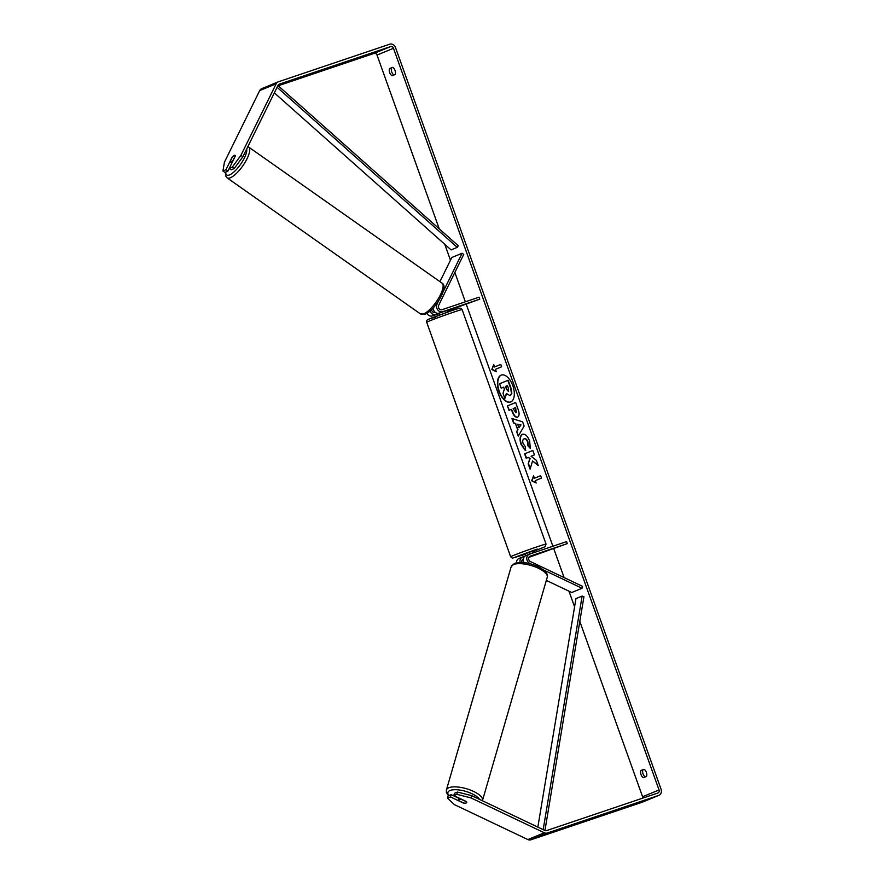 <?xml version="1.0" encoding="UTF-8"?>
<svg xmlns="http://www.w3.org/2000/svg" width="884" height="884" viewBox="0 0 884 884"><rect width="100%" height="100%" fill="white"/><g stroke="black" fill="none" stroke-linecap="round" stroke-linejoin="round"><path stroke-width="1.33" d="M439.923 281.642L451.812 257.498L462.1 253.255L443.039 291.952M438.796 300.582L437.039 304.151A5.072 4.309 67.6 0 0 437.713 309.842A5.072 4.309 67.6 0 0 442.674 311.687L479.769 299.168L479.062 297.179L441.967 309.698A2.961 2.508 67.6 0 1 438.674 305.3L463.746 254.404L462.1 253.255M447.503 312.085L446.95 310.549L439.182 313.135A5.072 4.309 -112.4 0 1 433.049 308.096M426.928 313.301A5.072 4.309 67.6 0 0 432.387 315.931L439.094 313.665M431.602 309.588A2.961 2.508 67.6 0 0 435.171 312.505L435.37 312.439M447.105 310.958L479.769 299.168M430.066 311.002A5.072 4.309 67.6 0 0 435.889 314.483L439.017 313.433M529.936 556.235L530.201 556.124A2.961 2.508 -112.4 0 0 530.422 561.561L582.6 586.368L582.059 588.269L571.771 592.512L546.323 580.412M582.059 588.269L543.583 569.97M531.394 564.18L529.881 563.451A5.072 4.309 -112.4 0 1 526.776 558.71A5.072 4.309 -112.4 0 1 529.262 554.224A5.072 4.309 -112.4 0 1 529.483 554.146L566.578 541.616L567.296 543.605L530.201 556.124M525.991 555.583A5.072 4.309 67.6 0 0 525.759 555.671A5.072 4.309 67.6 0 0 524.057 562.688M516.488 562.832A5.072 4.309 -112.4 0 1 518.974 558.467A5.072 4.309 -112.4 0 1 519.195 558.39M529.295 556.721L534.477 554.986L529.328 556.688M528.875 557.351L567.296 543.605M522.532 559.484L523.295 559.229M520.135 562.478A5.072 4.309 -112.4 0 1 522.477 557.03A5.072 4.309 -112.4 0 1 522.698 556.942L524.842 556.224M522.024 562.511A2.961 2.508 -112.4 0 1 523.339 558.953L523.151 559.042M459.183 799.6A4.221 1.525 16.2 0 1 461.625 799.479L466.664 801.876A4.221 1.525 16.2 0 1 466.763 802.451A4.221 1.525 16.2 0 1 466.222 802.948A4.221 1.525 16.2 0 1 463.78 803.059L458.752 800.672A4.221 1.525 16.2 0 1 458.652 800.097A4.221 1.525 16.2 0 1 459.183 799.6M501.493 375.015A14.243 7.492 -108.7 0 0 499.272 391.314A14.243 7.492 -108.7 0 0 510.598 401.999M512.819 385.7A14.243 7.492 -108.7 0 0 501.316 375.07A14.243 7.492 -108.7 0 0 498.941 391.435A14.243 7.492 -108.7 0 0 510.433 402.065A14.243 7.492 -108.7 0 0 512.819 385.7M242.857 156.777L234.216 168.546L232.249 167.164L240.89 155.396L242.857 156.777L278.128 85.184A2.53 2.155 -112.4 0 1 279.233 84.179L390.584 46.587A2.53 2.155 -112.4 0 1 393.479 48.277L659.044 789.953A2.53 2.155 -112.4 0 1 657.851 793.025L546.5 830.629A2.53 2.155 -112.4 0 1 544.986 830.507L471.592 795.611L470.929 797.876L456.807 794.318L457.459 792.053L471.592 795.611M278.184 85.77L374.131 53.371A2.53 2.155 -112.4 0 1 377.026 55.073L439.249 228.868M444.774 244.293L450.475 260.228M454.851 272.449L465.36 301.798M466.321 304.472L552.887 546.246M553.848 548.92L564.102 577.572M568.976 591.186L574.589 606.844M579.816 621.441L642.58 796.749A2.53 2.155 -112.4 0 1 642.723 798.141M532.555 461.006L538.245 465.559L536.378 460.343L531.074 456.243L534.411 454.862L532.831 450.464L524.61 453.857L526.179 458.266L528.312 457.382L529.814 458.608L528.19 463.868L530.091 469.161L532.555 461.006L538.047 465.017M517.648 429.746L515.438 423.58L513.582 423.06L511.958 418.519L522.599 421.845L524.113 426.066L518.278 436.188L516.599 431.491L517.991 429.624L515.438 423.58M392.131 75.748A4.221 2.221 71.3 0 1 389.689 72.654A4.221 2.221 71.3 0 1 389.568 68.598L392.595 67.35A4.221 2.221 71.3 0 1 395.037 70.444A4.221 2.221 71.3 0 1 395.159 74.499L392.131 75.748M643.464 777.677L646.491 776.428A4.221 2.221 -108.7 0 0 646.37 772.373A4.221 2.221 -108.7 0 0 643.928 769.279L640.9 770.528A4.221 2.221 -108.7 0 0 641.022 774.583A4.221 2.221 -108.7 0 0 643.464 777.677M536.146 483.007L531.66 480.752L533.582 475.857L534.444 478.244L540.61 475.691L541.472 478.078L535.295 480.62L536.146 483.007M494.598 366.948L493.736 364.562L491.813 369.468L496.3 371.722L495.449 369.335L501.615 366.783L500.764 364.407L494.598 366.948L500.775 364.429M517.549 417.126C515.482 417.635 513.681 415.756 512.145 411.513L511.361 409.336L509.007 410.298L507.438 405.9L515.659 402.496L518.101 409.314C519.56 413.546 519.383 416.154 517.582 417.115L517.427 417.171M525.726 450.475L521.339 444.21C519.737 439.127 520.179 435.801 522.665 434.254L522.322 434.364C525.107 433.657 527.538 435.867 529.626 440.972L530.323 448.42L527.814 445.658L527.527 441.779C526.555 439.458 525.372 438.497 523.991 438.884C522.676 439.602 522.4 441.171 523.129 443.602L525.416 446.774L525.383 450.597L521.007 444.321C519.405 439.238 519.836 435.923 522.322 434.364L522.51 434.298M530.422 448.044L528.146 445.547L527.87 441.668C526.897 439.348 525.715 438.376 524.334 438.773L523.969 438.895M240.89 155.396L276.162 83.803A5.072 4.309 -112.4 0 1 278.162 81.88A5.072 4.309 -112.4 0 1 278.383 81.792L389.733 44.2A5.072 4.309 -112.4 0 1 395.524 47.592L661.077 789.268A5.072 4.309 -112.4 0 1 658.934 795.324A5.072 4.309 -112.4 0 1 658.702 795.412L547.351 833.004A5.072 4.309 -112.4 0 1 544.334 832.783L470.929 797.876M393.999 74.985A4.221 2.221 71.3 0 1 391.689 71.825A4.221 2.221 71.3 0 1 391.612 67.902L392.783 67.427M644.104 769.356L642.944 769.831A4.221 2.221 -108.7 0 0 643.011 773.743A4.221 2.221 -108.7 0 0 645.32 776.914M222.923 171.021L224.89 172.402L227.906 171.153L225.939 169.772L222.923 171.021L224.437 162.181L259.697 90.588A5.072 4.309 -112.4 0 1 261.697 88.676A5.072 4.309 -112.4 0 1 261.918 88.588M642.69 802.02A5.072 4.309 -112.4 0 1 642.469 802.12A5.072 4.309 -112.4 0 1 642.248 802.208L530.897 839.8A5.072 4.309 -112.4 0 1 527.87 839.568L454.475 804.672L447.47 798.175L450.497 796.926L463.172 802.959A4.221 1.525 16.2 0 0 466.763 802.451A4.221 1.525 16.2 0 0 466.465 801.6L453.79 795.567L456.807 794.318M453.79 795.567L454.442 793.302L457.459 792.053M447.47 798.175L448.133 795.898L451.149 794.661L450.497 796.926M451.149 794.661L459.127 798.451M227.906 171.153L229.254 168.424L232.249 167.164M232.149 157.485L232.028 157.407A4.221 1.337 -54.9 0 1 234.348 155.352A4.221 1.337 -54.9 0 1 235.089 155.33A4.221 1.337 -54.9 0 0 234.348 155.352A4.221 1.337 -54.9 0 0 232.426 156.932L230.017 161.838A4.221 1.337 -54.9 0 0 230.227 162.236A4.221 1.337 -54.9 0 0 230.967 162.225A4.221 1.337 -54.9 0 0 232.89 160.645L235.31 155.739A4.221 1.337 -54.9 0 0 235.089 155.33A4.221 1.337 -54.9 0 1 235.321 156.048L229.232 168.413L231.199 169.794L234.216 168.546M232.028 157.407L225.939 169.772M389.568 68.598L391.612 67.902M640.9 770.528L642.944 769.831M503.681 387.17L501.173 388.187L499.593 383.767L508.178 380.253L510.875 387.778L511.836 393.347L510.156 395.634M506.565 393.756L504.841 398.43L503.018 393.325L504.366 389.082L503.67 387.148L501.173 388.187M511.836 393.347L510.278 395.601M507.836 380.363L510.532 387.899L511.493 393.457M510.057 395.667L506.355 393.435L504.841 398.43M536.024 482.664L531.66 480.752M532.002 480.642L533.726 476.244M540.621 475.714L534.444 478.244M493.88 364.959L491.813 369.468M492.156 369.346L496.178 371.368M515.781 423.469L513.582 423.06M513.924 422.95L512.377 418.651M518.51 435.779L516.599 431.491M516.941 431.381L517.991 429.624M518.963 427.745L520.996 424.917L517.692 424.209L518.963 427.745L520.654 425.027L517.692 424.209M517.891 417.005C515.825 417.513 514.024 415.646 512.488 411.392L511.361 409.336M509.339 410.165L507.438 405.9M507.77 405.778L515.67 402.518M516.234 412.64L515.659 407.579L513.151 408.596L515.869 412.762L515.328 407.701M528.312 457.382L530.157 458.498L528.19 463.868M528.533 463.757L530.256 468.586M532.842 450.486L524.61 453.857M524.941 453.735L526.51 458.122M508.333 391.292L508.477 388.485L507.438 385.601L505.46 386.418L506.499 389.325L508.289 391.303M507.449 385.623L505.803 386.297L506.841 389.214L508.665 391.17M529.262 554.224L525.759 555.671L525.096 553.859L531.129 551.594L533.052 551.019L533.671 552.732M528.72 554.445L533.571 552.765M441.978 312.185L446.851 310.56M528.654 554.257L533.516 552.611M277.941 85.549L458.299 245.785L457.26 247.354L451.083 249.896L274.338 92.864M277.09 87.284L457.26 247.354M544.942 830.485L583.937 596.689L582.125 596.092L575.948 598.634L537.848 827.115M543.174 829.645L582.125 596.092M436.011 304.571L437.039 304.151M439.182 313.135L442.674 311.687M432.387 315.931L435.889 314.483M446.409 789.987L511.151 566.766A18.796 6.785 16.2 0 1 513.527 564.544A18.796 6.785 16.2 0 1 534.842 566.743A18.796 6.785 16.2 0 1 547.251 577.241L482.509 800.451A18.796 6.785 -163.8 0 0 470.111 789.953A18.796 6.785 -163.8 0 0 448.785 787.766A18.796 6.785 -163.8 0 0 446.409 789.987L446.409 792.451L448.431 795.777M448.873 795.6A16.686 6.022 16.2 0 1 450 790.495A16.686 6.022 16.2 0 1 466.012 791.456A16.686 6.022 16.2 0 1 479.448 799.346M377.026 55.073L393.479 48.277M642.58 796.749L659.044 789.953M527.87 839.568L544.334 832.783M374.131 53.371L390.584 46.587M259.697 90.588L276.162 83.803M642.248 802.208L658.702 795.412M530.897 839.8L547.351 833.004M227.089 177.85L420.464 313.919A18.796 5.934 -54.9 0 0 423.756 313.831A18.796 5.934 -54.9 0 0 438.475 298.361A18.796 5.934 -54.9 0 0 442.099 283.167L248.724 147.109A18.796 5.934 125.1 0 1 245.1 162.291A18.796 5.934 125.1 0 1 230.381 177.761A18.796 5.934 125.1 0 1 227.089 177.85L225.674 176.026L225.387 172.192M225.763 172.037A16.686 5.271 -54.9 0 0 229.586 174.888A16.686 5.271 -54.9 0 0 241.442 163.076A16.686 5.271 -54.9 0 0 246.68 149.02M453.558 312.174A18.796 0.552 160.3 0 0 435.624 318.572A18.796 0.552 160.3 0 0 426.707 322.284C426.298 321.002 426.839 320.019 428.331 319.323L451.846 310.593C463.017 306.947 458.929 308.472 460.862 308.339L462.1 309.61A18.796 0.552 160.3 0 0 453.558 312.174M435.558 317.312L430.243 318.494L451.812 310.604M426.707 322.284L510.665 556.787A18.796 0.552 -19.7 0 1 519.593 553.075A18.796 0.552 -19.7 0 1 537.516 546.677A18.796 0.552 -19.7 0 1 546.058 544.113L462.1 309.61M546.058 544.113L544.986 546.776L533.218 551.461L537.207 549.086L515.637 556.975L525.262 554.312L512.322 558.169L510.665 556.787M522.477 557.03L518.974 558.467M547.251 577.241C549.992 570.025 527.549 559.285 514.477 563.428L511.151 566.766M459.216 798.153L458.652 800.097M278.162 81.88L261.697 88.676M658.934 795.324L642.469 802.12M420.464 313.919L425.403 314.063C434.873 310.328 449.171 286.77 442.099 283.167M231.752 163.308L230.227 162.236M248.724 147.109L247.852 146.645M439.547 314.936L438.928 313.201"/></g></svg>
